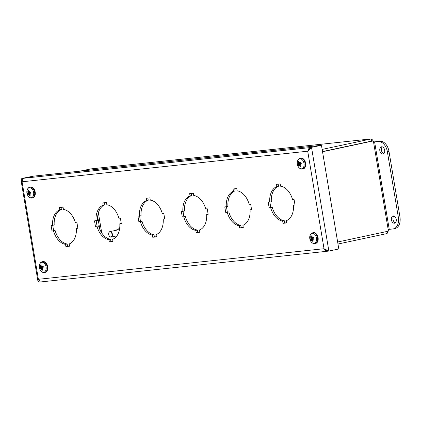 <?xml version="1.0" encoding="UTF-8"?>
<svg xmlns="http://www.w3.org/2000/svg" width="421" height="421" viewBox="0 0 421 421"><rect width="100%" height="100%" fill="white"/><g stroke="black" fill="none" stroke-linecap="round" stroke-linejoin="round"><path stroke-width="0.63" d="M23.239 178.378L21.824 178.451L21.05 180.025L22.066 181.788L23.002 178.509L33.496 176.146L319.723 145.498L309.13 147.876L307.709 151.207L22.066 181.788L38.385 279.302L324.023 248.716L326.438 251.284L327.422 251.195M23.26 178.367L33.185 176.178L21.824 178.451M309.535 149.402L310.098 147.587L321.46 145.313L338.805 248.953L328.869 251.074L324.023 248.716L307.709 151.207L311.524 147.434L328.869 251.074L327.438 251.226L326.712 250.09M321.46 145.313L310.098 147.587M40.305 281.917L40.9 281.907L40.305 281.917L38.385 279.302L37.953 281.039L39.164 282.091L40.574 281.938M327.006 250.527L327.133 251.258L326.433 251.279L326.128 249.837M309.919 148.403L309.788 147.618L23.56 178.267M293.511 205.169A17.735 11.609 77.9 0 1 286.333 220.678L286.712 222.941L283.044 223.33L282.665 221.072A17.735 11.609 77.9 0 1 270.64 207.621L269.145 207.779L268.219 202.248L269.714 202.085A17.735 11.609 77.9 0 1 276.892 186.577L276.513 184.319L280.181 183.93L280.56 186.187A17.735 11.609 77.9 0 1 292.584 199.638L294.079 199.48L295.005 205.011L293.511 205.169L294.979 204.859M278.16 184.145L278.507 186.235A17.735 11.609 -102.1 0 0 271.329 201.743L269.714 202.085M276.892 186.577L278.507 186.235M269.861 202.059L270.761 207.432L272.255 207.274A17.735 11.609 -102.1 0 0 284.28 220.725L284.659 222.988L286.68 222.767M269.145 207.779L270.761 207.432M270.64 207.621L272.255 207.274M282.665 221.072L284.28 220.725M283.044 223.33L284.659 222.988M250.085 209.821A17.735 11.609 77.9 0 1 242.906 225.33L243.285 227.587L239.617 227.982L239.239 225.724A17.735 11.609 77.9 0 1 227.214 212.268L225.719 212.431L224.793 206.9L226.287 206.737A17.735 11.609 77.9 0 1 233.466 191.229L233.087 188.971L236.755 188.576L237.134 190.834A17.735 11.609 77.9 0 1 249.158 204.29L250.653 204.127L251.579 209.658L250.085 209.821L251.553 209.505M234.734 188.792L235.081 190.881A17.735 11.609 -102.1 0 0 227.903 206.39L226.287 206.737M233.466 191.229L235.081 190.881M226.435 206.706L227.335 212.084L228.829 211.926A17.735 11.609 -102.1 0 0 240.854 225.377L241.233 227.635L243.254 227.419M225.719 212.431L227.335 212.084M227.214 212.268L228.829 211.926M239.239 225.724L240.854 225.377M239.617 227.982L241.233 227.635M206.658 214.468A17.735 11.609 77.9 0 1 199.48 229.982L199.854 232.239L196.191 232.629L195.812 230.371A17.735 11.609 77.9 0 1 183.788 216.92L182.288 217.078L181.367 211.547L182.861 211.389A17.735 11.609 77.9 0 1 190.039 195.876L189.66 193.618L193.328 193.228L193.707 195.486A17.735 11.609 77.9 0 1 205.732 208.937L207.227 208.779L208.153 214.31L206.658 214.468L208.127 214.157M191.308 193.444L191.655 195.533A17.735 11.609 -102.1 0 0 184.477 211.042L182.861 211.389M190.039 195.876L191.655 195.533M183.009 211.358L183.909 216.736L185.403 216.573A17.735 11.609 -102.1 0 0 197.428 230.029L197.807 232.287L199.828 232.066M182.288 217.078L183.909 216.736M183.788 216.92L185.403 216.573M195.812 230.371L197.428 230.029M196.191 232.629L197.807 232.287M163.227 219.12A17.735 11.609 77.9 0 1 156.054 234.629L156.428 236.886L152.765 237.281L152.386 235.023A17.735 11.609 77.9 0 1 140.361 221.567L138.862 221.73L137.935 216.199L139.435 216.036A17.735 11.609 77.9 0 1 146.613 200.528L146.234 198.27L149.902 197.875L150.281 200.133A17.735 11.609 77.9 0 1 162.306 213.589L163.801 213.426L164.727 218.957L163.227 219.12L164.7 218.804M147.882 198.091L148.229 200.18A17.735 11.609 -102.1 0 0 141.051 215.694L139.435 216.036M146.613 200.528L148.229 200.18M139.583 216.005L140.482 221.383L141.977 221.225A17.735 11.609 -102.1 0 0 154.002 234.676L154.381 236.934L156.401 236.718M138.862 221.73L140.482 221.383M140.361 221.567L141.977 221.225M152.386 235.023L154.002 234.676M152.765 237.281L154.381 236.934M119.801 223.767A17.735 11.609 77.9 0 1 112.623 239.281L113.002 241.538L109.334 241.928L108.96 239.67A17.735 11.609 77.9 0 1 96.935 226.219L95.435 226.377L94.509 220.846L96.009 220.688A17.735 11.609 77.9 0 1 103.187 205.18L102.808 202.917L106.476 202.527L106.855 204.785A17.735 11.609 77.9 0 1 118.875 218.236L120.374 218.078L121.301 223.609L119.801 223.767L121.274 223.456M104.455 202.743L104.803 204.832A17.735 11.609 -102.1 0 0 97.625 220.341L96.009 220.688M103.187 205.18L104.803 204.832M96.151 220.657L97.051 226.035L98.551 225.872A17.735 11.609 -102.1 0 0 110.576 239.328L110.955 241.586L112.975 241.37M95.435 226.377L97.051 226.035M96.935 226.219L98.551 225.872M108.96 239.67L110.576 239.328M109.334 241.928L110.955 241.586M76.375 228.419A17.735 11.609 77.9 0 1 69.197 243.927L69.576 246.185L65.908 246.58L65.534 244.322A17.735 11.609 77.9 0 1 53.509 230.866L52.009 231.029L51.083 225.498L52.583 225.335A17.735 11.609 77.9 0 1 59.761 209.826L59.382 207.569L63.05 207.174L63.424 209.437A17.735 11.609 77.9 0 1 75.448 222.888L76.948 222.73L77.874 228.261L76.375 228.419L77.848 228.103M61.024 207.395L61.377 209.484A17.735 11.609 -102.1 0 0 54.198 224.993L52.583 225.335M59.761 209.826L61.377 209.484M52.725 225.303L53.625 230.682L55.125 230.524A17.735 11.609 -102.1 0 0 67.15 243.975L67.528 246.232L69.549 246.017M52.009 231.029L53.625 230.682M53.509 230.866L55.125 230.524M65.534 244.322L67.15 243.975M65.908 246.58L67.528 246.232M28.075 193.66L30.017 193.002A1.395 0.916 77.9 0 1 29.954 192.734L27.254 192.944A2.821 1.847 -102.1 0 0 27.512 194.018A7.152 0.605 -23 0 1 28.028 193.676L28.875 193.976M28.628 194.06L29.57 193.744L28.512 194.102L28.891 194.465A7.152 5.762 88.5 0 0 29.428 195.781L29.828 195.139M29.428 195.781A2.821 1.847 -102.1 0 0 30.128 195.586A7.152 4.884 -116.9 0 1 29.37 194.334L29.481 193.834A7.094 4.063 -173.1 0 0 30.254 194.239A7.094 3.079 30.2 0 1 29.538 193.644L29.765 193.192A7.152 0.995 -11.8 0 0 31.007 193.044L31.007 193.044A2.821 1.847 -102.1 0 0 30.744 191.976A7.152 1.421 164.6 0 0 29.586 192.455L29.181 192.176A7.094 3.352 121.5 0 1 29.544 191.297A7.094 4.384 -34.9 0 0 29.038 192.044L28.728 191.666A7.152 4.947 -93.4 0 1 28.828 190.213A2.821 1.847 -102.1 0 0 28.133 190.408A7.152 5.699 59.9 0 0 28.244 191.797L28.081 192.308L29.191 192.208M30.649 192.065L30.649 192.065A2.505 1.642 77.9 0 1 30.88 193.029M28.765 190.802L28.133 190.408M29.87 187.203C28.486 187.403 27.502 188.587 26.933 190.766L26.933 190.766A5.099 3.336 77.9 0 1 31.58 188.503A5.099 3.336 77.9 0 1 33.206 196.097A5.099 3.336 77.9 0 1 28.039 195.928L28.039 195.928C29.449 197.681 30.828 198.365 32.175 197.981A5.51 3.61 -102.1 0 0 34.554 191.839A5.51 3.61 -102.1 0 0 29.87 187.203L30.459 187.077A5.51 3.61 77.9 0 1 35.138 191.713A5.51 3.61 77.9 0 1 32.759 197.854L32.175 197.981M28.481 192.276L27.854 192.934L29.954 192.734L30.47 192.06M28.081 192.308A7.094 2.447 22.2 0 1 27.633 191.829A7.094 4.689 -164.8 0 0 28.018 192.497L27.854 192.934M29.017 192.044L28.728 191.666M30.722 192.339L29.181 192.176M29.538 193.644L29.765 193.192L30.838 192.834M28.512 194.102A7.094 2.768 129.8 0 0 28.344 194.77A7.094 4.963 -43.8 0 1 28.37 193.965L28.028 193.676M30.78 193.35L30.07 192.981L28.049 193.665M311.34 236.576L310.698 236.244A7.152 5.378 42.4 0 0 310.972 237.523L310.887 238.081L311.308 238.065L310.761 238.802A7.152 0.931 168.1 0 0 310.23 239.091L312.85 238.596M310.23 239.091A2.821 1.847 -102.1 0 0 310.624 240.102A7.152 1.663 -31.1 0 1 311.035 239.496L311.835 239.67M312.508 239.912L311.551 239.77L311.956 240.038A7.152 5.768 68.5 0 0 312.682 241.307L313.061 240.617M311.093 239.454L313.777 238.049A2.821 1.847 -102.1 0 0 313.382 237.039L313.382 237.039A7.152 2.484 156.6 0 0 312.329 237.781L311.908 237.612A7.094 3.931 109.5 0 1 312.14 236.665A7.094 5.105 -46.6 0 0 311.75 237.523L311.408 237.239A7.152 4.952 -109.7 0 1 311.329 235.834A2.821 1.847 -102.1 0 0 310.698 236.244M311.324 233.66A5.099 3.336 77.9 0 1 315.866 235.981A5.099 3.336 77.9 0 1 315.518 242.528A5.099 3.336 77.9 0 1 310.914 241.507A5.099 3.336 77.9 0 1 310.908 241.501C312.319 243.259 313.703 243.943 315.05 243.559A5.51 3.61 -102.1 0 0 317.423 237.412A5.51 3.61 -102.1 0 0 312.745 232.776L311.651 233.234C311.061 233.323 310.445 234.36 309.809 236.339L309.809 236.339A5.099 3.336 77.9 0 1 311.324 233.66M311.929 237.491L311.408 237.239M313.513 237.655L311.908 237.612M312.45 238.996A7.094 2.263 20.2 0 0 313.224 239.433A7.094 3.142 177.8 0 1 312.414 239.207L312.656 239.117M312.682 241.307A2.821 1.847 -102.1 0 0 313.308 240.896A7.152 4.563 -131.9 0 1 312.393 239.754L312.414 239.207M311.551 239.77A7.094 3.489 119.1 0 0 311.498 240.554A7.094 5.541 -57.8 0 1 311.398 239.681L311.035 239.496M310.856 238.297A7.094 3.873 -175.2 0 1 310.414 237.786A7.094 1.531 13.2 0 0 310.887 238.081M312.745 232.776L313.329 232.65A5.51 3.61 77.9 0 1 318.013 237.286A5.51 3.61 77.9 0 1 315.634 243.433L315.05 243.559M311.308 238.065L313.303 237.802L313.335 238.212M298.378 163.816A7.094 3.689 -177.1 0 1 297.931 163.343A7.094 1.326 11.4 0 0 298.41 163.601L298.826 163.59L298.305 164.332A7.152 1.158 166.5 0 0 297.789 164.679L300.399 164.127M300.089 165.374L299.115 165.258L299.526 165.5A7.152 5.741 64.5 0 0 300.284 166.753L300.662 166.053M300.284 166.753A2.821 1.847 -102.1 0 0 300.894 166.3A7.152 4.468 -134.8 0 1 299.947 165.19L300.205 164.543M299.952 164.637A7.094 2.936 176.1 0 0 300.762 164.821A7.094 2.079 18.3 0 1 299.978 164.422L300.12 163.89A7.152 0.342 -21.1 0 1 301.278 163.406A2.821 1.847 -102.1 0 0 300.852 162.417L300.852 162.417A7.152 2.689 154.8 0 0 299.826 163.206L299.399 163.064A7.094 4.026 106.8 0 1 299.605 162.106A7.094 5.231 -49.3 0 0 299.247 162.98L298.899 162.722A7.152 4.926 -113.1 0 1 298.778 161.332A2.821 1.847 -102.1 0 0 298.168 161.785A7.152 5.284 39.1 0 0 298.473 163.032L298.41 163.601M298.821 162.106L298.168 161.785M300.273 158.249C298.889 158.449 297.91 159.638 297.337 161.811L297.337 161.811A5.099 3.336 77.9 0 1 301.983 159.548A5.099 3.336 77.9 0 1 303.609 167.142A5.099 3.336 77.9 0 1 298.442 166.979L298.442 166.979C299.852 168.732 301.231 169.416 302.578 169.031A5.51 3.61 -102.1 0 0 304.957 162.885A5.51 3.61 -102.1 0 0 300.273 158.249L300.862 158.122A5.51 3.61 77.9 0 1 305.541 162.759A5.51 3.61 77.9 0 1 303.162 168.905L302.578 169.031M299.42 162.948L298.899 162.722M301.02 163.074L299.399 163.064M299.115 165.258A7.094 3.615 116.6 0 0 299.089 166.063A7.094 5.636 -61.1 0 1 298.957 165.174L299.368 165.164M298.594 165.016L298.957 165.174L298.594 165.016A7.152 1.873 -32.8 0 0 298.21 165.669A2.821 1.847 -102.1 0 1 297.789 164.679M299.863 165.027L299.21 165.232M298.826 163.59L300.899 163.564M40.458 267.188A7.094 4.11 -172.5 0 1 40.032 266.63A7.094 1.789 15.5 0 0 40.5 266.977L40.916 266.956L40.348 267.672A7.152 0.631 170.2 0 0 39.79 267.888L42.426 267.472M42.037 268.877L41.105 268.703L41.505 268.993A7.152 5.789 73.9 0 0 42.179 270.282L42.563 269.603M42.179 270.282A2.821 1.847 -102.1 0 0 42.826 269.929A7.152 4.668 -128 0 1 41.953 268.751L42.226 268.135M42.2 267.514L43.268 267.151L42.211 267.509L42.037 268.009L42.211 267.509L43.41 267.156A2.821 1.847 -102.1 0 0 43.053 266.125L43.053 266.125A7.152 2.2 158.8 0 0 41.963 266.798L41.542 266.598A7.094 3.789 112.9 0 1 41.816 265.667A7.094 4.926 -43.1 0 0 41.395 266.493L41.058 266.188A7.152 4.973 -105.3 0 1 41.026 264.762A2.821 1.847 -102.1 0 0 40.374 265.114A7.152 5.489 46.8 0 0 40.605 266.43L40.5 266.977M43.41 267.156L43.295 267.182A2.505 1.642 77.9 0 0 42.974 266.256M41.011 265.467L40.374 265.114M42.342 261.725C40.953 261.925 39.974 263.114 39.406 265.293L39.406 265.293A5.099 3.336 77.9 0 1 44.052 263.03A5.099 3.336 77.9 0 1 45.678 270.624A5.099 3.336 77.9 0 1 40.511 270.456A5.099 3.336 77.9 0 1 40.505 270.456C41.916 272.208 43.295 272.892 44.647 272.508A5.51 3.61 -102.1 0 0 47.02 266.367A5.51 3.61 -102.1 0 0 42.342 261.725L42.926 261.604A5.51 3.61 77.9 0 1 47.61 266.24A5.51 3.61 77.9 0 1 45.231 272.382L44.647 272.508M41.579 266.467L41.058 266.188M43.131 266.672L41.542 266.598M42.037 268.009A7.094 2.5 22.8 0 0 42.8 268.493A7.094 3.405 -179.8 0 1 41.995 268.219M41.105 268.703A7.094 3.31 122.1 0 0 41.016 269.461A7.094 5.405 -53.7 0 1 40.953 268.598L41.411 268.598M40.595 268.387L40.953 268.598L40.595 268.387A7.152 1.384 -28.8 0 0 40.153 268.919A2.821 1.847 -102.1 0 1 39.79 267.888M41.868 268.456L41.142 268.687M40.916 266.956L42.021 266.825M42.905 266.704L42.474 267.467M337.979 244.033L387.141 233.534L386.804 231.508M322.507 151.571L371.669 141.072L371.306 138.919L322.149 149.418M90.862 168.921L79.59 171.21M322.539 151.739L373.117 140.94L322.512 151.592M388.104 231.229L387.104 233.323M337.642 242.007L388.22 231.203A2.068 1.558 -96.1 0 1 388.32 230.355C389.367 229.098 389.43 228.835 388.504 229.582M90.273 168.984L371.017 138.925C371.617 138.783 372.443 139.656 373.495 141.535A2.068 1.352 -102.1 0 0 373.837 141.914L373.485 141.688A2.068 1.558 -96.1 0 1 373.117 140.94M373.811 141.919L373.485 141.688L388.32 230.355M389.209 229.156L374.674 142.293M110.491 231.913A2.573 1.684 77.9 0 1 111.97 235.76A2.573 1.684 77.9 0 1 109.218 235.939A2.573 1.684 77.9 0 1 108.681 233.429A2.573 1.684 77.9 0 1 110.491 231.913M109.249 235.992A2.81 1.837 -102.1 0 0 109.286 236.044A2.81 1.837 -102.1 0 0 111.139 237.086A2.81 1.837 -102.1 0 0 112.428 234.486A2.81 1.837 -102.1 0 0 110.676 231.65A2.81 1.837 -102.1 0 0 109.965 231.597A2.81 1.837 -102.1 0 0 108.702 233.302A2.81 1.837 -102.1 0 0 108.692 233.366M109.965 231.597L117.98 229.882A2.81 1.837 77.9 0 1 118.696 229.94A2.81 1.837 77.9 0 1 119.306 230.303M394.419 223.225A3.694 2.421 77.9 0 1 391.425 219.967A3.694 2.421 77.9 0 1 393.04 215.973A3.694 2.421 77.9 0 1 393.203 215.947A3.694 2.421 77.9 0 1 396.203 219.199A3.694 2.421 77.9 0 1 394.582 223.198A3.694 2.421 77.9 0 1 394.419 223.225M393.898 216.015A3.694 2.421 -102.1 0 0 393.061 219.741A3.694 2.421 -102.1 0 0 395.345 222.804M382.847 154.065A3.694 2.421 77.9 0 1 379.847 150.807A3.694 2.421 77.9 0 1 381.468 146.813A3.694 2.421 77.9 0 1 381.631 146.787A3.694 2.421 77.9 0 1 384.631 150.044A3.694 2.421 77.9 0 1 383.01 154.039A3.694 2.421 77.9 0 1 382.847 154.065M382.321 146.861A3.694 2.421 -102.1 0 0 381.489 150.586A3.694 2.421 -102.1 0 0 383.773 153.649M374.122 142.051L378.305 141.603A11.083 7.257 77.9 0 1 387.373 151.744L398.334 217.247A11.083 7.257 77.9 0 1 393.409 228.861L395.03 228.514A11.083 7.257 -102.1 0 0 399.95 216.904L388.988 151.402A11.083 7.257 -102.1 0 0 379.926 141.256L373.832 141.909M393.409 228.861A11.083 7.257 77.9 0 1 392.925 228.94L389.078 229.35M309.13 147.876L309.324 149.587M27.76 193.844A2.505 1.642 77.9 0 1 27.549 192.944M29.965 195.355A2.505 1.642 77.9 0 1 29.475 195.455M28.328 190.676A2.505 1.642 77.9 0 1 28.791 190.508M28.244 191.797L28.728 191.687M28.891 194.465L29.386 194.365M310.924 236.486A2.505 1.642 77.9 0 1 311.324 236.181M310.803 239.807A2.505 1.642 77.9 0 1 310.509 239.012M313.15 240.717A2.505 1.642 77.9 0 1 312.687 240.986M313.313 237.186A2.505 1.642 77.9 0 1 313.666 238.091M310.972 237.523L311.456 237.402M310.761 238.802L312.44 238.639M298.373 165.353A2.505 1.642 77.9 0 1 298.068 164.585M300.736 166.137A2.505 1.642 77.9 0 1 300.284 166.437M300.789 162.574A2.505 1.642 77.9 0 1 301.168 163.453M298.405 162.022A2.505 1.642 77.9 0 1 298.789 161.69M298.473 163.032L298.968 162.906M298.305 164.332L299.936 164.174M40.353 268.656A2.505 1.642 77.9 0 1 40.074 267.824M42.668 269.74A2.505 1.642 77.9 0 1 42.195 269.961M40.595 265.367A2.505 1.642 77.9 0 1 41.011 265.098M40.605 266.43L41.084 266.309M40.348 267.672L42.274 267.488M40.7 268.351L42.011 267.914M98.377 212.821L101.745 232.971M99.845 229.498L97.683 216.568M116.564 230.187A3.579 2.342 77.9 0 1 118.727 229.203A3.579 2.342 77.9 0 1 119.448 229.619M116.533 230.192A3.694 2.421 77.9 0 1 117.885 228.998A3.694 2.421 77.9 0 1 118.822 229.071A3.694 2.421 77.9 0 1 119.485 229.44M116.501 230.198L117.264 229.271L118.385 228.892A3.694 2.421 77.9 0 1 119.322 228.961A3.694 2.421 77.9 0 1 119.548 229.056M399.95 216.904L398.334 217.247M379.926 141.256L378.305 141.603M387.373 151.744L388.988 151.402M40.737 281.933L326.933 251.29M21.066 180.42L37.848 280.718M30.628 192.055L30.865 193.044M26.933 190.766A7.168 7.168 0 0 0 28.039 195.928M28.318 192.292L28.875 192.239M29.707 193.207L30.838 192.823M29.507 192.476L30.728 192.36M313.287 237.17L313.65 238.097M309.809 236.339A7.168 7.168 0 0 0 310.908 241.501M312.193 237.839L313.534 237.707M300.762 162.553L301.152 163.464M297.337 161.811A7.168 7.168 0 0 0 298.442 166.974M298.657 164.969L300.094 164.485M299.152 165.237L299.857 165M299.684 163.274L301.047 163.143M42.947 266.24L43.279 267.193M39.406 265.293A7.168 7.168 0 0 0 40.511 270.456M40.642 268.356L42.005 267.893M41.121 268.693L41.868 268.44M41.842 266.84L43.147 266.719M90.578 168.942L371.064 138.909M111.139 237.086L116.922 235.849M118.385 228.892L119.553 229.045"/></g></svg>

